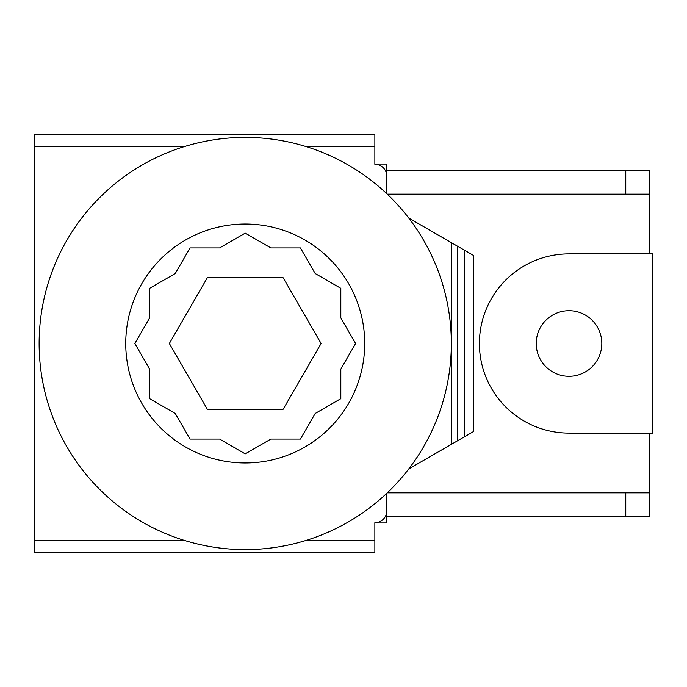 <?xml version="1.0" encoding="UTF-8"?>
<svg xmlns="http://www.w3.org/2000/svg" width="687" height="687" viewBox="0 0 687 687"><rect width="100%" height="100%" fill="white"/><g stroke="black" fill="none" stroke-linecap="round" stroke-linejoin="round"><path stroke-width="1.03" d="M536.221 343.5A32.796 32.796 0 0 1 569.016 310.704A32.796 32.796 0 0 1 601.812 343.5A32.796 32.796 0 0 1 569.016 376.296A32.796 32.796 0 0 1 536.221 343.5M408.748 468.955L457.302 440.917L451.333 444.369L451.333 343.5A206.1 206.1 0 0 0 245.233 137.4A206.1 206.1 0 0 0 39.133 343.5A206.1 206.1 0 0 0 245.233 549.6A206.1 206.1 0 0 0 451.333 343.5L451.333 242.631L408.748 218.045M364.711 343.5A119.478 119.478 0 0 1 245.233 462.978A119.478 119.478 0 0 1 125.747 343.5A119.478 119.478 0 0 1 245.233 224.022A119.478 119.478 0 0 1 364.711 343.5M473.429 431.608L457.302 440.917L457.302 246.083L451.333 242.631L473.429 255.392L473.429 431.608M169.354 343.5L207.294 409.212L283.173 409.212L321.104 343.5L283.173 277.788L207.294 277.788L169.354 343.5M175.254 273.529L149.646 288.317L149.646 317.892L134.858 343.5L149.646 369.108L149.646 398.683L175.254 413.471L190.041 439.079L219.617 439.079L245.233 453.867L270.841 439.079L300.417 439.079L315.204 413.471L340.812 398.683L340.812 369.108L355.6 343.5L340.812 317.892L340.812 288.317L315.204 273.529L300.417 247.921L270.841 247.921L245.233 233.133L219.617 247.921L190.041 247.921L175.254 273.529M185.121 146.357L34.35 146.357L34.35 134.412L374.862 134.412L374.862 146.357L305.337 146.357M374.862 146.357L374.862 164.279A11.945 11.945 0 0 1 386.807 176.233L386.807 193.725L386.807 170.582L385.39 170.582M385.39 516.418L386.807 516.418L386.807 493.275L386.807 510.767A11.945 11.945 0 0 1 374.862 522.721L374.862 552.588L34.35 552.588L34.35 540.643L185.121 540.643M305.337 540.643L374.862 540.643M649.662 253.889L649.662 194.155L387.262 194.155M386.807 516.744L649.662 516.744L649.662 492.845L387.262 492.845M386.807 164.056L374.862 164.056L386.807 164.056L386.807 170.582M386.807 516.418L386.807 522.944L374.862 522.944L386.807 522.944M34.35 146.357L34.35 540.643M625.771 516.744L625.771 492.845M649.662 492.845L649.662 433.111M649.662 194.155L649.662 170.256L386.807 170.256M625.771 194.155L625.771 170.256M652.65 253.889L652.65 433.111L569.016 433.111A89.611 89.611 0 0 1 479.406 343.5A89.611 89.611 0 0 1 569.016 253.889L652.65 253.889M464.472 436.777L464.472 250.223"/></g></svg>
